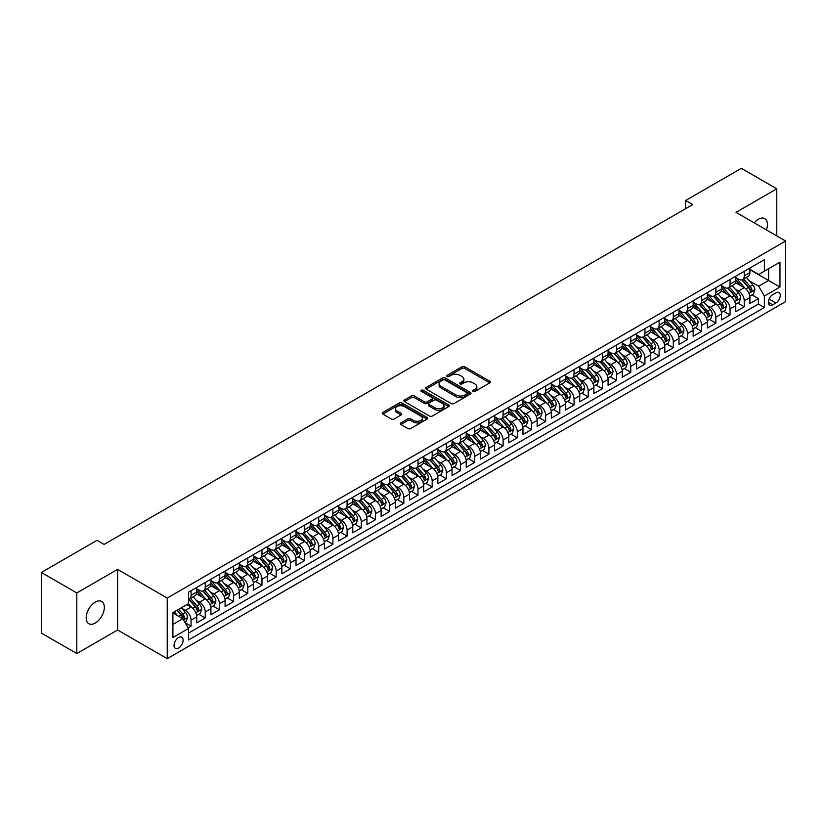 <?xml version="1.0" encoding="UTF-8"?>
<svg xmlns="http://www.w3.org/2000/svg" width="827" height="827" viewBox="0 0 827 827"><rect width="100%" height="100%" fill="white"/><g stroke="black" fill="none" stroke-linecap="round" stroke-linejoin="round"><path stroke-width="1.24" d="M473.075 391.388A1.375 0.796 0 0 0 475.029 391.388L489.822 382.849A1.964 1.137 0 0 0 490.39 382.053A1.964 1.137 0 0 0 489.822 381.247L464.753 366.774A1.964 1.137 0 0 0 461.973 366.774L447.18 375.313A1.375 0.796 0 0 0 446.776 375.882A1.375 0.796 0 0 0 447.18 376.44A1.375 0.796 0 0 0 449.133 376.44L451.046 375.334A6.296 3.639 0 0 1 459.957 375.334L462.045 376.543A6.296 3.639 0 0 1 463.885 379.117A6.296 3.639 0 0 1 462.045 381.692L460.132 382.787A1.375 0.796 0 0 0 459.729 383.356A1.375 0.796 0 0 0 460.132 383.914A1.375 0.796 0 0 0 462.076 383.914L463.988 382.808A6.296 3.639 0 0 1 472.899 382.808L474.987 384.017A6.296 3.639 0 0 1 476.838 386.591A6.296 3.639 0 0 1 474.987 389.166L473.075 390.272A1.375 0.796 0 0 0 472.672 390.83A1.375 0.796 0 0 0 473.075 391.388L473.075 390.272M95.25 623.072A12.839 7.412 120 0 0 103.633 611.763A12.839 7.412 120 0 0 101.669 601.477A12.839 7.412 120 0 0 95.25 602.118A12.839 7.412 120 0 0 86.866 613.427A12.839 7.412 120 0 0 88.83 623.713A12.839 7.412 120 0 0 95.25 623.072M766.412 229.916A12.839 7.412 120 0 0 764.768 218.638A12.839 7.412 120 0 0 758.349 219.279A12.839 7.412 120 0 0 754.183 222.845M178.58 648.017A6.42 3.701 120 0 0 182.777 642.352A6.42 3.701 120 0 0 181.785 637.214A6.42 3.701 120 0 0 178.58 637.534A6.42 3.701 120 0 0 174.383 643.189A6.42 3.701 120 0 0 175.365 648.327A6.42 3.701 120 0 0 178.58 648.017M400.857 422.886A1.964 1.137 0 0 0 400.278 423.682A1.964 1.137 0 0 0 400.857 424.489L407.887 428.551A1.964 1.137 0 0 0 410.668 428.551L427.094 419.062A1.964 1.137 0 0 0 427.673 418.255A1.964 1.137 0 0 0 427.094 417.459L402.036 402.987A1.964 1.137 0 0 0 399.255 402.987L382.829 412.477A1.964 1.137 0 0 0 382.25 413.273A1.964 1.137 0 0 0 382.829 414.079L391.316 418.979A1.964 1.137 0 0 0 394.107 418.979L401.136 414.927A1.964 1.137 0 0 0 401.705 414.12A1.964 1.137 0 0 0 401.136 413.314L396.919 410.885A5.262 3.039 0 0 1 395.378 408.734A5.262 3.039 0 0 1 398.635 405.923A5.262 3.039 0 0 1 404.372 406.584L420.871 416.105A5.262 3.039 0 0 1 422.411 418.255A5.262 3.039 0 0 1 419.155 421.067A5.262 3.039 0 0 1 413.417 420.405L410.668 418.824A1.964 1.137 0 0 0 407.887 418.824L400.857 422.886L400.857 424.489M117.589 569.4L76.808 592.938L41.35 572.47L41.35 633.068L76.808 653.537L117.589 629.998L167.23 658.654L167.23 598.055L117.589 569.4L117.589 629.998M776.78 235.902L776.78 188.814L736.009 212.353L785.65 241.019L167.23 598.055M776.78 188.814L741.323 168.346L685.655 200.485L685.655 208.673M41.35 572.47L97.017 540.331L104.109 544.424L692.747 204.579L685.655 200.485M451.18 403.545A1.964 1.137 0 0 0 453.971 403.545L470.398 394.065A1.964 1.137 0 0 0 470.976 393.259A1.964 1.137 0 0 0 470.398 392.453L445.339 377.991A1.964 1.137 0 0 0 442.548 377.991L426.122 387.47A1.964 1.137 0 0 0 425.543 388.276A1.964 1.137 0 0 0 426.122 389.083L451.18 403.545M421.873 391.688A1.375 0.796 0 0 1 423.269 391.884L423.269 390.251L448.751 404.961A1.964 1.137 0 0 1 449.319 405.757A1.964 1.137 0 0 1 448.751 406.564L432.314 416.053A1.964 1.137 0 0 1 429.533 416.053L404.475 401.581L404.475 399.968A1.964 1.137 0 0 0 403.896 400.775A1.964 1.137 0 0 0 404.475 401.581M404.475 399.968L411.505 395.916A1.964 1.137 0 0 1 414.286 395.916L424.458 401.777A1.964 1.137 0 0 0 427.239 401.777L431.901 399.09A1.964 1.137 0 0 0 432.48 398.283A1.964 1.137 0 0 0 431.901 397.477L421.315 391.367A1.375 0.796 0 0 1 420.912 390.809A1.375 0.796 0 0 1 421.77 390.075A1.375 0.796 0 0 1 423.269 390.251M188.122 627.848L191.058 626.153L185.176 622.752M181.826 608.29L185.382 610.347A8.022 4.631 60 0 1 191.058 620.167L196.733 616.89L196.733 622.876L205.241 617.955L198.79 614.234M196.009 600.102L199.576 602.149A8.022 4.631 60 0 1 205.241 611.98L210.916 608.703L210.916 614.688L219.424 609.768L212.973 606.046M210.192 591.905L213.759 593.962A8.022 4.631 60 0 1 219.424 603.793L225.099 600.516L225.099 606.491L233.617 601.58L227.156 597.859M224.375 583.717L227.942 585.774A8.022 4.631 60 0 1 233.617 595.605L239.282 592.328L239.282 598.303L247.8 593.393L241.339 589.661M238.558 575.53L242.125 577.587A8.022 4.631 60 0 1 247.8 587.418L253.465 584.141L253.465 590.116L261.983 585.206L255.522 581.474M252.742 567.343L256.308 569.4A8.022 4.631 60 0 1 261.983 579.22L267.659 575.954L267.659 581.929L276.166 577.019L269.716 573.287M266.925 559.155L270.491 561.213A8.022 4.631 60 0 1 276.166 571.033L281.842 567.756L281.842 573.742L290.349 568.821L283.899 565.099M281.118 550.968L284.674 553.025A8.022 4.631 60 0 1 290.349 562.846L296.025 559.569L296.025 565.554L304.532 560.634L298.082 556.912M295.301 542.77L298.857 544.828A8.022 4.631 60 0 1 304.532 554.659L310.208 551.382L310.208 557.357L318.715 552.446L312.265 548.725M309.484 534.583L313.04 536.64A8.022 4.631 60 0 1 318.715 546.471L324.391 543.194L324.391 549.169L332.899 544.259L326.448 540.527M323.667 526.396L327.223 528.453A8.022 4.631 60 0 1 332.899 538.284L338.574 535.007L338.574 540.982L347.082 536.072L340.631 532.34M337.85 518.209L341.406 520.266A8.022 4.631 60 0 1 347.082 530.086L352.757 526.82L352.757 532.795L361.265 527.884L354.814 524.153M352.033 510.021L355.589 512.078A8.022 4.631 60 0 1 361.265 521.899L366.94 518.622L366.94 524.607L375.448 519.687L368.997 515.965M366.216 501.834L369.783 503.891A8.022 4.631 60 0 1 375.448 513.712L381.123 510.435L381.123 516.42L389.631 511.5L383.18 507.778M380.399 493.636L383.966 495.693A8.022 4.631 60 0 1 389.631 505.524L395.306 502.247L395.306 508.223L403.824 503.312L397.363 499.591M394.582 485.449L398.149 487.506A8.022 4.631 60 0 1 403.824 497.337L409.489 494.06L409.489 500.035L418.007 495.125L411.546 491.393M408.765 477.262L412.332 479.319A8.022 4.631 60 0 1 418.007 489.15L423.672 485.873L423.672 491.848L432.19 486.938L425.729 483.206M422.948 469.074L426.515 471.132A8.022 4.631 60 0 1 432.19 480.952L437.865 477.686L437.865 483.661L446.373 478.75L439.912 475.018M437.132 460.887L440.698 462.944A8.022 4.631 60 0 1 446.373 472.765L452.049 469.488L452.049 475.473L460.556 470.553L454.106 466.831M451.325 452.7L454.881 454.757A8.022 4.631 60 0 1 460.556 464.578L466.232 461.301L466.232 467.286L474.739 462.365L468.289 458.644M465.508 444.502L469.064 446.559A8.022 4.631 60 0 1 474.739 456.39L480.415 453.113L480.415 459.088L488.922 454.178L482.472 450.457M479.691 436.315L483.247 438.372A8.022 4.631 60 0 1 488.922 448.203L494.598 444.926L494.598 450.901L503.105 445.991L496.655 442.259M493.874 428.128L497.43 430.185A8.022 4.631 60 0 1 503.105 440.016L508.781 436.739L508.781 442.714L517.288 437.803L510.838 434.072M508.057 419.94L511.613 421.997A8.022 4.631 60 0 1 517.288 431.818L522.964 428.551L522.964 434.526L531.472 429.616L525.021 425.884M522.24 411.753L525.796 413.81A8.022 4.631 60 0 1 531.472 423.631L537.147 420.354L537.147 426.339L545.655 421.419L539.204 417.697M536.423 403.566L539.99 405.623A8.022 4.631 60 0 1 545.655 415.443L551.33 412.166L551.33 418.152L559.838 413.231L553.387 409.51M550.606 395.368L554.173 397.425A8.022 4.631 60 0 1 559.838 407.256L565.513 403.979L565.513 409.954L574.031 405.044L567.57 401.322M564.789 387.181L568.356 389.238A8.022 4.631 60 0 1 574.031 399.069L579.696 395.792L579.696 401.767L588.214 396.857L581.753 393.135M578.972 378.993L582.539 381.051A8.022 4.631 60 0 1 588.214 390.882L593.879 387.605L593.879 393.58L602.397 388.669L595.936 384.937M593.155 370.806L596.722 372.863A8.022 4.631 60 0 1 602.397 382.684L608.072 379.417L608.072 385.392L616.58 380.482L610.119 376.75M607.338 362.619L610.905 364.676A8.022 4.631 60 0 1 616.58 374.497L622.255 371.22L622.255 377.205L630.763 372.284L624.313 368.563M621.532 354.432L625.088 356.489A8.022 4.631 60 0 1 630.763 366.309L636.439 363.032L636.439 369.018L644.946 364.097L638.496 360.376M635.715 346.244L639.271 348.291A8.022 4.631 60 0 1 644.946 358.122L650.622 354.845L650.622 360.82L659.129 355.91L652.679 352.188M649.898 338.047L653.454 340.104A8.022 4.631 60 0 1 659.129 349.935L664.805 346.658L664.805 352.633L673.312 347.722L666.862 344.001M664.081 329.859L667.637 331.916A8.022 4.631 60 0 1 673.312 341.747L678.988 338.47L678.988 344.445L687.495 339.535L681.045 335.803M678.264 321.672L681.82 323.729A8.022 4.631 60 0 1 687.495 333.56L693.171 330.283L693.171 336.258L701.678 331.348L695.228 327.616M692.447 313.485L696.003 315.542A8.022 4.631 60 0 1 701.678 325.362L707.354 322.085L707.354 328.071L715.862 323.15L709.411 319.429M706.63 305.297L710.197 307.355A8.022 4.631 60 0 1 715.862 317.175L721.537 313.898L721.537 319.884L730.045 314.963L723.594 311.241M720.813 297.11L724.38 299.157A8.022 4.631 60 0 1 730.045 308.988L735.72 305.711L735.72 311.686L744.238 306.776L744.238 300.801A8.022 4.631 -120 0 0 738.563 290.97L734.996 288.912M737.777 303.054L744.238 306.776M196.733 616.89A8.022 4.631 -120 0 0 191.058 607.07L186.809 604.609M210.916 608.703A8.022 4.631 -120 0 0 205.241 598.882L196.475 593.817M225.099 600.516A8.022 4.631 -120 0 0 219.424 590.685L210.658 585.63M239.282 592.328A8.022 4.631 -120 0 0 233.617 582.497L224.841 577.432M253.465 584.141A8.022 4.631 -120 0 0 247.8 574.31L239.024 569.245M267.659 575.954A8.022 4.631 -120 0 0 261.983 566.123L253.207 561.057M281.842 567.756A8.022 4.631 -120 0 0 276.166 557.936L267.39 552.87M296.025 559.569A8.022 4.631 -120 0 0 290.349 549.748L281.573 544.683M310.208 551.382A8.022 4.631 -120 0 0 304.532 541.551L295.756 536.496M324.391 543.194A8.022 4.631 -120 0 0 318.715 533.363L309.949 528.298M338.574 535.007A8.022 4.631 -120 0 0 332.899 525.176L324.132 520.111M352.757 526.82A8.022 4.631 -120 0 0 347.082 516.989L338.315 511.923M366.94 518.622A8.022 4.631 -120 0 0 361.265 508.801L352.498 503.736M381.123 510.435A8.022 4.631 -120 0 0 375.448 500.614L366.681 495.549M395.306 502.247A8.022 4.631 -120 0 0 389.631 492.416L380.865 487.361M409.489 494.06A8.022 4.631 -120 0 0 403.824 484.229L395.048 479.164M423.672 485.873A8.022 4.631 -120 0 0 418.007 476.042L409.231 470.976M437.865 477.686A8.022 4.631 -120 0 0 432.19 467.855L423.414 462.789M452.049 469.488A8.022 4.631 -120 0 0 446.373 459.667L437.597 454.602M466.232 461.301A8.022 4.631 -120 0 0 460.556 451.48L451.78 446.415M480.415 453.113A8.022 4.631 -120 0 0 474.739 443.293L465.963 438.227M494.598 444.926A8.022 4.631 -120 0 0 488.922 435.095L480.156 430.03M508.781 436.739A8.022 4.631 -120 0 0 503.105 426.908L494.339 421.842M522.964 428.551A8.022 4.631 -120 0 0 517.288 418.72L508.522 413.655M537.147 420.354A8.022 4.631 -120 0 0 531.472 410.533L522.705 405.468M551.33 412.166A8.022 4.631 -120 0 0 545.655 402.346L536.888 397.28M565.513 403.979A8.022 4.631 -120 0 0 559.838 394.159L551.071 389.093M579.696 395.792A8.022 4.631 -120 0 0 574.031 385.961L565.254 380.896M593.879 387.605A8.022 4.631 -120 0 0 588.214 377.774L579.438 372.708M608.072 379.417A8.022 4.631 -120 0 0 602.397 369.586L593.621 364.521M622.255 371.22A8.022 4.631 -120 0 0 616.58 361.399L607.804 356.334M636.439 363.032A8.022 4.631 -120 0 0 630.763 353.212L621.987 348.146M650.622 354.845A8.022 4.631 -120 0 0 644.946 345.024L636.17 339.959M664.805 346.658A8.022 4.631 -120 0 0 659.129 336.827L650.353 331.761M678.988 338.47A8.022 4.631 -120 0 0 673.312 328.639L664.546 323.574M693.171 330.283A8.022 4.631 -120 0 0 687.495 320.452L678.729 315.387M707.354 322.085A8.022 4.631 -120 0 0 701.678 312.265L692.912 307.199M721.537 313.898A8.022 4.631 -120 0 0 715.862 304.078L707.095 299.012M735.72 305.711A8.022 4.631 -120 0 0 730.045 295.89L721.278 290.825M775.86 292.851L772.738 294.66A6.223 3.587 120 0 0 768.676 300.139A6.223 3.587 120 0 0 769.637 305.122A6.223 3.587 120 0 0 772.738 304.812L775.86 303.013A6.223 3.587 120 0 0 779.923 297.534A6.223 3.587 120 0 0 778.972 292.551A6.223 3.587 120 0 0 775.86 292.851M167.23 658.654L785.65 301.617L785.65 241.019M172.905 624.426L182.839 618.699L188.504 628.52L188.504 639.984L764.375 307.51L764.375 296.045L758.7 286.225L749.179 280.725M188.504 628.52L172.905 637.534L172.905 612.631L188.504 603.627L188.504 592.163L764.375 259.688L764.375 271.153L779.975 262.149L779.975 287.041L764.375 296.045M196.733 588.721L199.576 590.364A8.022 4.631 60 0 0 203.587 590.757L209.252 587.48A8.022 4.631 -120 0 0 210.916 583.81L210.916 579.22M210.916 580.533L213.759 582.177A8.022 4.631 60 0 0 217.77 582.57L223.445 579.293A8.022 4.631 -120 0 0 225.099 575.623L225.099 571.033M225.099 572.346L227.942 573.979A8.022 4.631 60 0 0 231.953 574.383L237.628 571.106A8.022 4.631 -120 0 0 239.282 567.436L239.282 562.846M239.282 564.159L242.125 565.792A8.022 4.631 60 0 0 246.136 566.195L251.811 562.918A8.022 4.631 -120 0 0 253.465 559.248L253.465 554.659M253.465 555.971L256.308 557.605A8.022 4.631 60 0 0 260.319 558.008L265.994 554.731A8.022 4.631 -120 0 0 267.659 551.051L267.659 546.471M267.659 547.784L270.491 549.417A8.022 4.631 60 0 0 274.502 549.81L280.177 546.544A8.022 4.631 -120 0 0 281.842 542.863L281.842 538.284M281.842 539.586L284.674 541.23A8.022 4.631 60 0 0 288.685 541.623L294.36 538.346A8.022 4.631 -120 0 0 296.025 534.676L296.025 530.086M296.025 531.399L298.857 533.043A8.022 4.631 60 0 0 302.868 533.436L308.543 530.159A8.022 4.631 -120 0 0 310.208 526.489L310.208 521.899M310.208 523.212L313.04 524.845A8.022 4.631 60 0 0 317.051 525.248L322.726 521.971A8.022 4.631 -120 0 0 324.391 518.302L324.391 513.712M324.391 515.025L327.223 516.658A8.022 4.631 60 0 0 331.234 517.061L336.909 513.784A8.022 4.631 -120 0 0 338.574 510.114L338.574 505.524M338.574 506.837L341.406 508.471A8.022 4.631 60 0 0 345.417 508.874L351.093 505.597A8.022 4.631 -120 0 0 352.757 501.917L352.757 497.337M352.757 498.65L355.589 500.283A8.022 4.631 60 0 0 359.611 500.676L365.276 497.409A8.022 4.631 -120 0 0 366.94 493.729L366.94 489.15M366.94 490.452L369.783 492.096A8.022 4.631 60 0 0 373.794 492.489L379.459 489.212A8.022 4.631 -120 0 0 381.123 485.542L381.123 480.952M381.123 482.265L383.966 483.909A8.022 4.631 60 0 0 387.977 484.302L393.652 481.025A8.022 4.631 -120 0 0 395.306 477.355L395.306 472.765M395.306 474.078L398.149 475.711A8.022 4.631 60 0 0 402.16 476.114L407.835 472.837A8.022 4.631 -120 0 0 409.489 469.167L409.489 464.578M409.489 465.89L412.332 467.524A8.022 4.631 60 0 0 416.343 467.927L422.018 464.65A8.022 4.631 -120 0 0 423.672 460.98L423.672 456.39M423.672 457.703L426.515 459.336A8.022 4.631 60 0 0 430.526 459.74L436.201 456.463A8.022 4.631 -120 0 0 437.865 452.782L437.865 448.203M437.865 449.516L440.698 451.149A8.022 4.631 60 0 0 444.709 451.542L450.384 448.275A8.022 4.631 -120 0 0 452.049 444.595L452.049 440.016M452.049 441.318L454.881 442.962A8.022 4.631 60 0 0 458.892 443.355L464.567 440.078A8.022 4.631 -120 0 0 466.232 436.408L466.232 431.818M466.232 433.131L469.064 434.775A8.022 4.631 60 0 0 473.075 435.167L478.75 431.89A8.022 4.631 -120 0 0 480.415 428.221L480.415 423.631M480.415 424.944L483.247 426.577A8.022 4.631 60 0 0 487.258 426.98L492.933 423.703A8.022 4.631 -120 0 0 494.598 420.033L494.598 415.443M494.598 416.756L497.43 418.39A8.022 4.631 60 0 0 501.441 418.793L507.116 415.516A8.022 4.631 -120 0 0 508.781 411.846L508.781 407.256M508.781 408.569L511.613 410.202A8.022 4.631 60 0 0 515.624 410.605L521.299 407.329A8.022 4.631 -120 0 0 522.964 403.648L522.964 399.069M522.964 400.382L525.796 402.015A8.022 4.631 60 0 0 529.818 402.408L535.482 399.141A8.022 4.631 -120 0 0 537.147 395.461L537.147 390.882M537.147 392.184L539.99 393.828A8.022 4.631 60 0 0 544.001 394.221L549.666 390.944A8.022 4.631 -120 0 0 551.33 387.274L551.33 382.684M551.33 383.997L554.173 385.64A8.022 4.631 60 0 0 558.184 386.033L563.859 382.756A8.022 4.631 -120 0 0 565.513 379.086L565.513 374.497M565.513 375.809L568.356 377.443A8.022 4.631 60 0 0 572.367 377.846L578.042 374.569A8.022 4.631 -120 0 0 579.696 370.899L579.696 366.309M579.696 367.622L582.539 369.255A8.022 4.631 60 0 0 586.55 369.659L592.225 366.382A8.022 4.631 -120 0 0 593.879 362.712L593.879 358.122M593.879 359.435L596.722 361.068A8.022 4.631 60 0 0 600.733 361.471L606.408 358.194A8.022 4.631 -120 0 0 608.072 354.514L608.072 349.935M608.072 351.248L610.905 352.881A8.022 4.631 60 0 0 614.916 353.274L620.591 350.007A8.022 4.631 -120 0 0 622.255 346.327L622.255 341.747M622.255 343.05L625.088 344.694A8.022 4.631 60 0 0 629.099 345.086L634.774 341.809A8.022 4.631 -120 0 0 636.439 338.14L636.439 333.55M636.439 334.863L639.271 336.506A8.022 4.631 60 0 0 643.282 336.899L648.957 333.622A8.022 4.631 -120 0 0 650.622 329.952L650.622 325.362M650.622 326.675L653.454 328.319A8.022 4.631 60 0 0 657.465 328.712L663.14 325.435A8.022 4.631 -120 0 0 664.805 321.765L664.805 317.175M664.805 318.488L667.637 320.121A8.022 4.631 60 0 0 671.648 320.525L677.323 317.248A8.022 4.631 -120 0 0 678.988 313.578L678.988 308.988M678.988 310.301L681.82 311.934A8.022 4.631 60 0 0 685.831 312.337L691.506 309.06A8.022 4.631 -120 0 0 693.171 305.38L693.171 300.801M693.171 302.113L696.003 303.747A8.022 4.631 60 0 0 700.024 304.14L705.689 300.873A8.022 4.631 -120 0 0 707.354 297.193L707.354 292.613M707.354 293.916L710.197 295.559A8.022 4.631 60 0 0 714.208 295.952L719.872 292.675A8.022 4.631 -120 0 0 721.537 289.005L721.537 284.416M721.537 285.728L724.38 287.372A8.022 4.631 60 0 0 728.391 287.765L734.066 284.488A8.022 4.631 -120 0 0 735.72 280.818L735.72 276.228M188.504 633.11L758.421 304.078L758.421 298.588L749.903 303.499L749.903 297.524A8.022 4.631 -120 0 0 744.238 287.693L735.461 282.627M735.72 277.541L738.563 279.185A8.022 4.631 -120 0 0 742.574 279.578A8.022 4.631 -120 0 0 744.238 275.908L744.238 271.318M742.574 279.578L748.249 276.301A8.022 4.631 -120 0 0 749.903 272.631L749.903 268.041M191.058 590.685L191.058 595.275A8.022 4.631 60 0 1 189.404 598.944A8.022 4.631 60 0 1 188.504 599.275M189.404 598.944L195.069 595.667A8.022 4.631 -120 0 0 196.733 591.998L196.733 587.418M205.241 582.497L205.241 587.087A8.022 4.631 60 0 1 203.587 590.757M219.424 574.31L219.424 578.9A8.022 4.631 60 0 1 217.77 582.57M233.617 566.123L233.617 570.713A8.022 4.631 60 0 1 231.953 574.383M247.8 557.936L247.8 562.515A8.022 4.631 60 0 1 246.136 566.195M261.983 549.748L261.983 554.328A8.022 4.631 60 0 1 260.319 558.008M276.166 541.551L276.166 546.14A8.022 4.631 60 0 1 274.502 549.81M290.349 533.363L290.349 537.953A8.022 4.631 60 0 1 288.685 541.623M304.532 525.176L304.532 529.766A8.022 4.631 60 0 1 302.868 533.436M318.715 516.989L318.715 521.579A8.022 4.631 60 0 1 317.051 525.248M332.899 508.801L332.899 513.381A8.022 4.631 60 0 1 331.234 517.061M347.082 500.614L347.082 505.194A8.022 4.631 60 0 1 345.417 508.874M361.265 492.416L361.265 497.006A8.022 4.631 60 0 1 359.611 500.676M375.448 484.229L375.448 488.819A8.022 4.631 60 0 1 373.794 492.489M389.631 476.042L389.631 480.632A8.022 4.631 60 0 1 387.977 484.302M403.824 467.855L403.824 472.444A8.022 4.631 60 0 1 402.16 476.114M418.007 459.667L418.007 464.247A8.022 4.631 60 0 1 416.343 467.927M432.19 451.48L432.19 456.059A8.022 4.631 60 0 1 430.526 459.74M446.373 443.282L446.373 447.872A8.022 4.631 60 0 1 444.709 451.542M460.556 435.095L460.556 439.685A8.022 4.631 60 0 1 458.892 443.355M474.739 426.908L474.739 431.498A8.022 4.631 60 0 1 473.075 435.167M488.922 418.72L488.922 423.31A8.022 4.631 60 0 1 487.258 426.98M503.105 410.533L503.105 415.113A8.022 4.631 60 0 1 501.441 418.793M517.288 402.346L517.288 406.925A8.022 4.631 60 0 1 515.624 410.605M531.472 394.148L531.472 398.738A8.022 4.631 60 0 1 529.818 402.408M545.655 385.961L545.655 390.551A8.022 4.631 60 0 1 544.001 394.221M559.838 377.774L559.838 382.363A8.022 4.631 60 0 1 558.184 386.033M574.031 369.586L574.031 374.176A8.022 4.631 60 0 1 572.367 377.846M588.214 361.399L588.214 365.979A8.022 4.631 60 0 1 586.55 369.659M602.397 353.212L602.397 357.791A8.022 4.631 60 0 1 600.733 361.471M616.58 345.014L616.58 349.604A8.022 4.631 60 0 1 614.916 353.274M630.763 336.827L630.763 341.417A8.022 4.631 60 0 1 629.099 345.086M644.946 328.639L644.946 333.229A8.022 4.631 60 0 1 643.282 336.899M659.129 320.452L659.129 325.042A8.022 4.631 60 0 1 657.465 328.712M673.312 312.265L673.312 316.844A8.022 4.631 60 0 1 671.648 320.525M687.495 304.078L687.495 308.657A8.022 4.631 60 0 1 685.831 312.337M701.678 295.89L701.678 300.47A8.022 4.631 60 0 1 700.024 304.14M715.862 287.693L715.862 292.282A8.022 4.631 60 0 1 714.208 295.952M730.045 279.505L730.045 284.095A8.022 4.631 60 0 1 728.391 287.765M730.045 308.988L730.045 314.963M715.862 317.175L715.862 323.15M701.678 325.362L701.678 331.348M687.495 333.56L687.495 339.535M673.312 341.747L673.312 347.722M659.129 349.935L659.129 355.91M644.946 358.122L644.946 364.097M630.763 366.309L630.763 372.284M616.58 374.497L616.58 380.482M602.397 382.684L602.397 388.669M588.214 390.882L588.214 396.857M574.031 399.069L574.031 405.044M559.838 407.256L559.838 413.231M545.655 415.443L545.655 421.419M531.472 423.631L531.472 429.616M517.288 431.818L517.288 437.803M503.105 440.016L503.105 445.991M488.922 448.203L488.922 454.178M474.739 456.39L474.739 462.365M460.556 464.578L460.556 470.553M446.373 472.765L446.373 478.75M432.19 480.952L432.19 486.938M418.007 489.15L418.007 495.125M403.824 497.337L403.824 503.312M389.631 505.524L389.631 511.5M375.448 513.712L375.448 519.687M361.265 521.899L361.265 527.884M347.082 530.086L347.082 536.072M332.899 538.284L332.899 544.259M318.715 546.471L318.715 552.446M304.532 554.659L304.532 560.634M290.349 562.846L290.349 568.821M276.166 571.033L276.166 577.019M261.983 579.22L261.983 585.206M247.8 587.418L247.8 593.393M233.617 595.605L233.617 601.58M219.424 603.793L219.424 609.768M205.241 611.98L205.241 617.955M191.058 620.167L191.058 626.153M182.839 618.699L172.905 612.962M758.7 286.225L768.634 280.487L768.634 268.703L779.975 262.149M749.903 269.685L779.975 287.041M749.903 269.354L758.7 274.43L764.375 271.153M76.808 592.938L76.808 653.537M751.96 294.867L758.421 298.588M758.421 304.078L764.375 307.51M473.623 391.584L474.987 390.799A6.296 3.639 0 0 0 476.838 388.225L476.838 386.591M463.885 379.117L463.885 380.751A6.296 3.639 0 0 1 462.045 383.325L460.68 384.11M489.791 382.87L464.753 368.418A1.964 1.137 0 0 0 461.973 368.418L447.727 376.636M470.367 394.076L445.339 379.624A1.964 1.137 0 0 0 442.548 379.624L426.153 389.093M466.914 393.828A1.375 0.796 0 0 0 467.317 393.259A1.375 0.796 0 0 0 466.914 392.701L444.916 379.996A1.375 0.796 0 0 0 442.972 379.996L440.946 381.164A6.296 3.639 0 0 0 439.106 383.738A6.296 3.639 0 0 0 440.946 386.312L455.987 394.986A6.296 3.639 0 0 0 464.898 394.986L466.914 393.828L466.914 395.461A1.375 0.796 0 0 0 467.317 394.903L467.317 393.259M439.106 383.738L439.106 385.372A6.296 3.639 0 0 0 440.946 387.946L440.946 386.312M466.914 395.461L464.898 396.629A6.296 3.639 0 0 1 455.987 396.629L440.946 387.946M404.496 401.591L411.505 397.549L411.505 395.916M432.48 398.283L432.48 399.927A1.964 1.137 0 0 1 431.901 400.723L427.239 403.421A1.964 1.137 0 0 1 424.458 403.421L414.286 397.549A1.964 1.137 0 0 0 411.505 397.549M423.269 391.884L448.72 406.584M435.002 407.866A5.262 3.039 0 0 0 440.739 408.528A5.262 3.039 0 0 0 443.985 405.716A5.262 3.039 0 0 0 442.445 403.566L436.635 400.216A1.964 1.137 0 0 0 433.855 400.216L429.182 402.904A1.964 1.137 0 0 0 428.613 403.71A1.964 1.137 0 0 0 429.182 404.517L435.002 407.866L435.002 409.51A5.262 3.039 0 0 0 440.739 410.171A5.262 3.039 0 0 0 443.985 407.36L443.985 405.716M428.613 403.71L428.613 405.344A1.964 1.137 0 0 0 429.182 406.15L429.182 404.517M435.002 409.51L429.182 406.15M422.411 418.255L422.411 419.899A5.262 3.039 0 0 1 419.155 422.711A5.262 3.039 0 0 1 413.417 422.049L410.668 420.457A1.964 1.137 0 0 0 407.887 420.457L400.878 424.509M395.378 408.734L395.378 410.368A5.262 3.039 0 0 0 396.919 412.518L396.919 410.885M401.105 414.937L396.919 412.518M427.094 417.459L427.094 419.062L402.036 404.63A1.964 1.137 0 0 0 399.255 404.63L382.849 414.1M749.789 296.118L753.449 293.998L754.875 289.905A5.313 3.07 -120 0 0 752.797 284.912L746.316 277.417M745.024 288.22L737.333 279.319A15.341 8.859 -120 0 0 735.72 277.634M740.806 285.718L736.506 280.746A12.736 7.35 -120 0 0 735.72 279.888M741.85 279.867L748.404 287.455A5.313 3.07 60 0 1 750.296 291.114C751.102 292.189 751.66 291.859 752.001 290.132A5.313 3.07 -120 0 0 750.11 286.473L743.628 278.968M742.232 279.743L749.272 287.899A2.708 1.561 60 0 1 749.955 288.954L752.001 290.132M750.296 291.114L750.689 291.745M735.606 304.305L739.266 302.196L740.682 298.092A5.313 3.07 -120 0 0 738.614 293.109L732.133 285.604M730.841 296.407L723.149 287.507A15.341 8.859 -120 0 0 721.537 285.822M726.623 293.905L722.322 288.933A12.736 7.35 -120 0 0 721.537 288.075M727.667 288.054L734.221 295.642A5.313 3.07 60 0 1 736.113 299.302C736.909 300.377 737.477 300.046 737.818 298.32A5.313 3.07 -120 0 0 735.927 294.66L729.445 287.155M728.049 287.93L735.089 296.087A2.708 1.561 60 0 1 735.772 297.141L737.818 298.32M736.113 299.302L736.506 299.932M721.423 312.492L725.083 310.383L726.499 306.29A5.313 3.07 -120 0 0 724.431 301.297L717.95 293.792M716.658 304.594L708.966 295.694A15.341 8.859 -120 0 0 707.354 294.009M712.44 302.093L708.139 297.12A12.736 7.35 -120 0 0 707.354 296.262M713.484 296.242L720.038 303.829A5.313 3.07 60 0 1 721.93 307.499C722.726 308.564 723.294 308.233 723.635 306.507A5.313 3.07 -120 0 0 721.733 302.847L715.262 295.342M713.866 296.118L720.906 304.274A2.708 1.561 60 0 1 721.589 305.339L723.635 306.507M721.93 307.499L722.322 308.13M707.24 320.69L710.9 318.571L712.316 314.477A5.313 3.07 -120 0 0 710.248 309.484L703.767 301.979M702.474 312.782L694.783 303.881A15.341 8.859 -120 0 0 693.171 302.196M698.257 310.28L693.956 305.308A12.736 7.35 -120 0 0 693.171 304.45M699.301 304.429L705.855 312.017A5.313 3.07 60 0 1 707.747 315.687C708.543 316.751 709.111 316.421 709.452 314.705A5.313 3.07 -120 0 0 707.55 311.035L701.069 303.54M699.683 304.305L706.723 312.461A2.708 1.561 60 0 1 707.405 313.526L709.452 314.705M707.747 315.687L708.129 316.317M693.047 328.877L696.716 326.758L698.133 322.664A5.313 3.07 -120 0 0 696.065 317.671L689.584 310.166M688.281 320.969L680.6 312.068A15.341 8.859 -120 0 0 678.988 310.383M684.074 318.478L679.773 313.495A12.736 7.35 -120 0 0 678.988 312.637M685.118 312.627L691.672 320.214A5.313 3.07 60 0 1 693.564 323.874C694.36 324.939 694.928 324.618 695.269 322.892A5.313 3.07 -120 0 0 693.367 319.232L686.886 311.727M685.5 312.503L692.54 320.649A2.708 1.561 60 0 1 693.222 321.713L695.269 322.892M693.564 323.874L693.946 324.504M678.864 337.065L682.533 334.945L683.95 330.852A5.313 3.07 -120 0 0 681.882 325.859L675.401 318.354M674.098 329.156L666.417 320.266A15.341 8.859 -120 0 0 664.805 318.571M669.891 326.665L665.59 321.682A12.736 7.35 -120 0 0 664.805 320.835M670.924 320.814L677.489 328.402A5.313 3.07 60 0 1 679.38 332.061C680.176 333.126 680.745 332.805 681.086 331.079A5.313 3.07 -120 0 0 679.184 327.42L672.702 319.915M671.317 320.69L678.357 328.846A2.708 1.561 60 0 1 679.039 329.901L681.086 331.079M679.38 332.061L679.763 332.692M664.681 345.252L668.35 343.133L669.767 339.039A5.313 3.07 -120 0 0 667.699 334.046L661.218 326.551M659.915 337.354L652.234 328.453A15.341 8.859 -120 0 0 650.622 326.768M655.708 334.852L651.407 329.88A12.736 7.35 -120 0 0 650.622 329.022M656.741 329.001L663.295 336.589A5.313 3.07 60 0 1 665.197 340.248C665.993 341.324 666.562 340.993 666.893 339.266A5.313 3.07 -120 0 0 665.001 335.607L658.519 328.102M657.134 328.877L664.174 337.034A2.708 1.561 60 0 1 664.856 338.088L666.893 339.266M665.197 340.248L665.58 340.879M650.498 353.439L654.167 351.33L655.584 347.226A5.313 3.07 -120 0 0 653.516 342.244L647.034 334.739M645.732 345.541L638.051 336.641A15.341 8.859 -120 0 0 636.439 334.956M641.514 343.04L637.224 338.067A12.736 7.35 -120 0 0 636.439 337.209M642.558 337.189L649.112 344.776A5.313 3.07 60 0 1 651.014 348.436C651.81 349.511 652.379 349.18 652.71 347.454A5.313 3.07 -120 0 0 650.818 343.794L644.336 336.289M642.951 337.065L649.991 345.221A2.708 1.561 60 0 1 650.673 346.275L652.71 347.454M651.014 348.436L651.397 349.066M636.314 361.626L639.984 359.518L641.401 355.424A5.313 3.07 -120 0 0 639.333 350.431L632.851 342.926M631.549 353.729L623.868 344.828A15.341 8.859 -120 0 0 622.255 343.143M627.331 351.227L623.041 346.255A12.736 7.35 -120 0 0 622.255 345.397M628.375 345.376L634.929 352.964A5.313 3.07 60 0 1 636.831 356.633C637.627 357.698 638.196 357.367 638.527 355.641A5.313 3.07 -120 0 0 636.635 351.982L630.153 344.477M628.758 345.252L635.808 353.408A2.708 1.561 60 0 1 636.49 354.463L638.527 355.641M636.831 356.633L637.214 357.264M622.131 369.824L625.801 367.705L627.217 363.611A5.313 3.07 -120 0 0 625.15 358.618L618.668 351.113M617.366 361.916L609.685 353.015A15.341 8.859 -120 0 0 608.072 351.33M613.148 359.414L608.848 354.442A12.736 7.35 -120 0 0 608.072 353.584M614.192 353.563L620.746 361.151A5.313 3.07 60 0 1 622.648 364.821C623.444 365.885 624.013 365.555 624.344 363.839A5.313 3.07 -120 0 0 622.452 360.169L615.97 352.674M614.575 353.439L621.625 361.595A2.708 1.561 60 0 1 622.307 362.66L624.344 363.839M622.648 364.821L623.031 365.451M607.948 378.011L611.618 375.892L613.034 371.799A5.313 3.07 -120 0 0 610.957 366.806L604.485 359.3M603.183 370.103L595.492 361.203A15.341 8.859 -120 0 0 593.879 359.518M598.965 367.612L594.665 362.629A12.736 7.35 -120 0 0 593.879 361.771M600.009 361.75L606.563 369.349A5.313 3.07 60 0 1 608.455 373.008C609.261 374.073 609.83 373.752 610.161 372.026A5.313 3.07 -120 0 0 608.269 368.366L601.787 360.861M600.392 361.637L607.442 369.783A2.708 1.561 60 0 1 608.124 370.847L610.161 372.026M608.455 373.008L608.848 373.639M593.765 386.199L597.425 384.079L598.851 379.986A5.313 3.07 -120 0 0 596.774 374.993L590.292 367.488M589 378.29L581.309 369.4A15.341 8.859 -120 0 0 579.696 367.705M584.782 375.799L580.482 370.816A12.736 7.35 -120 0 0 579.696 369.969M585.826 369.948L592.38 377.536A5.313 3.07 60 0 1 594.272 381.195C595.078 382.26 595.647 381.94 595.978 380.213A5.313 3.07 -120 0 0 594.086 376.554L587.604 369.049M586.209 369.824L593.259 377.98A2.708 1.561 60 0 1 593.941 379.035L595.978 380.213M594.272 381.195L594.665 381.826M579.582 394.386L583.242 392.267L584.668 388.173A5.313 3.07 -120 0 0 582.59 383.18L576.109 375.685M574.817 386.488L567.126 377.588A15.341 8.859 -120 0 0 565.513 375.903M570.599 383.986L566.299 379.014A12.736 7.35 -120 0 0 565.513 378.156M571.643 378.135L578.197 385.723A5.313 3.07 60 0 1 580.089 389.383C580.895 390.458 581.453 390.127 581.794 388.401A5.313 3.07 -120 0 0 579.903 384.741L573.421 377.236M572.026 378.011L579.065 386.168A2.708 1.561 60 0 1 579.758 387.222L581.794 388.401M580.089 389.383L580.482 390.013M565.399 402.573L569.059 400.454L570.475 396.36A5.313 3.07 -120 0 0 568.407 391.378L561.926 383.873M560.634 394.675L552.943 385.775A15.341 8.859 -120 0 0 551.33 384.09M556.416 392.174L552.116 387.201A12.736 7.35 -120 0 0 551.33 386.343M557.46 386.323L564.014 393.91A5.313 3.07 60 0 1 565.906 397.57C566.702 398.645 567.27 398.314 567.611 396.588A5.313 3.07 -120 0 0 565.72 392.928L559.238 385.423M557.843 386.199L564.882 394.355A2.708 1.561 60 0 1 565.565 395.409L567.611 396.588M565.906 397.57L566.299 398.2M551.216 410.761L554.876 408.652L556.292 404.558A5.313 3.07 -120 0 0 554.224 399.565L547.743 392.06M546.451 402.863L538.759 393.962A15.341 8.859 -120 0 0 537.147 392.277M542.233 400.361L537.932 395.389A12.736 7.35 -120 0 0 537.147 394.531M543.277 394.51L549.831 402.098A5.313 3.07 60 0 1 551.723 405.768C552.519 406.832 553.087 406.502 553.428 404.775A5.313 3.07 -120 0 0 551.526 401.116L545.055 393.611M543.659 394.386L550.699 402.542A2.708 1.561 60 0 1 551.382 403.597L553.428 404.775M551.723 405.768L552.116 406.388M537.033 418.958L540.693 416.839L542.109 412.745A5.313 3.07 -120 0 0 540.041 407.752L533.56 400.247M532.268 411.05L524.576 402.149A15.341 8.859 -120 0 0 522.964 400.464M528.05 408.548L523.749 403.576A12.736 7.35 -120 0 0 522.964 402.718M529.094 402.697L535.648 410.285A5.313 3.07 60 0 1 537.54 413.955C538.336 415.02 538.904 414.689 539.245 412.973A5.313 3.07 -120 0 0 537.343 409.303L530.862 401.808M529.476 402.573L536.516 410.73A2.708 1.561 60 0 1 537.199 411.794L539.245 412.973M537.54 413.955L537.922 414.585M522.85 427.145L526.51 425.026L527.926 420.933A5.313 3.07 -120 0 0 525.858 415.94L519.377 408.435M518.074 419.237L510.393 410.337A15.341 8.859 -120 0 0 508.781 408.652M513.867 416.746L509.566 411.763A12.736 7.35 -120 0 0 508.781 410.905M514.911 410.885L521.465 418.483A5.313 3.07 60 0 1 523.357 422.142C524.153 423.207 524.721 422.886 525.062 421.16A5.313 3.07 -120 0 0 523.16 417.501L516.679 409.996M515.293 410.761L522.333 418.917A2.708 1.561 60 0 1 523.015 419.982L525.062 421.16M523.357 422.142L523.739 422.773M508.657 435.333L512.327 433.214L513.743 429.12A5.313 3.07 -120 0 0 511.675 424.127L505.194 416.622M503.891 427.425L496.21 418.534A15.341 8.859 -120 0 0 494.598 416.839M499.684 424.933L495.383 419.951A12.736 7.35 -120 0 0 494.598 419.103M500.717 419.082L507.282 426.67A5.313 3.07 60 0 1 509.174 430.329C509.97 431.394 510.538 431.074 510.879 429.347A5.313 3.07 -120 0 0 508.977 425.688L502.496 418.183M501.11 418.958L508.15 427.114A2.708 1.561 60 0 1 508.832 428.169L510.879 429.347M509.174 430.329L509.556 430.96M494.474 443.52L498.143 441.401L499.56 437.307A5.313 3.07 -120 0 0 497.492 432.314L491.011 424.82M489.708 435.622L482.027 426.722A15.341 8.859 -120 0 0 480.415 425.037M485.501 433.121L481.2 428.138A12.736 7.35 -120 0 0 480.415 427.29M486.534 427.27L493.088 434.857A5.313 3.07 60 0 1 494.991 438.517C495.786 439.592 496.355 439.261 496.686 437.535A5.313 3.07 -120 0 0 494.794 433.875L488.312 426.37M486.927 427.145L493.967 435.302A2.708 1.561 60 0 1 494.649 436.356L496.686 437.535M494.991 438.517L495.373 439.147M480.291 451.707L483.96 449.588L485.377 445.495A5.313 3.07 -120 0 0 483.309 440.512L476.828 433.007M475.525 443.81L467.844 434.909A15.341 8.859 -120 0 0 466.232 433.224M471.307 441.308L467.017 436.336A12.736 7.35 -120 0 0 466.232 435.478M472.351 435.457L478.905 443.045A5.313 3.07 60 0 1 480.807 446.704C481.603 447.779 482.172 447.448 482.503 445.722A5.313 3.07 -120 0 0 480.611 442.063L474.129 434.557M472.744 435.333L479.784 443.489A2.708 1.561 60 0 1 480.466 444.544L482.503 445.722M480.807 446.704L481.19 447.335M466.108 459.895L469.777 457.786L471.194 453.692A5.313 3.07 -120 0 0 469.126 448.699L462.644 441.194M461.342 451.997L453.661 443.096A15.341 8.859 -120 0 0 452.049 441.411M457.124 449.495L452.834 444.523A12.736 7.35 -120 0 0 452.049 443.665M458.168 443.644L464.722 451.232A5.313 3.07 60 0 1 466.624 454.902C467.42 455.966 467.989 455.636 468.32 453.909A5.313 3.07 -120 0 0 466.428 450.25L459.946 442.745M458.551 443.52L465.601 451.676A2.708 1.561 60 0 1 466.283 452.731L468.32 453.909M466.624 454.902L467.007 455.522M451.924 468.092L455.594 465.973L457.011 461.88A5.313 3.07 -120 0 0 454.943 456.886L448.461 449.381M447.159 460.184L439.478 451.284A15.341 8.859 -120 0 0 437.865 449.599M442.941 457.682L438.641 452.71A12.736 7.35 -120 0 0 437.865 451.852M443.985 451.831L450.539 459.419A5.313 3.07 60 0 1 452.441 463.089C453.237 464.154 453.806 463.823 454.137 462.107A5.313 3.07 -120 0 0 452.245 458.437L445.763 450.942M444.368 451.707L451.418 459.864A2.708 1.561 60 0 1 452.1 460.928L454.137 462.107M452.441 463.089L452.824 463.72M437.741 476.28L441.411 474.16L442.827 470.067A5.313 3.07 -120 0 0 440.75 465.074L434.278 457.569M432.976 468.371L425.285 459.471A15.341 8.859 -120 0 0 423.672 457.786M428.758 465.88L424.458 460.897A12.736 7.35 -120 0 0 423.672 460.039M429.802 460.019L436.356 467.617A5.313 3.07 60 0 1 438.248 471.276C439.054 472.341 439.623 472.021 439.954 470.294A5.313 3.07 -120 0 0 438.062 466.635L431.58 459.13M430.185 459.895L437.235 468.051A2.708 1.561 60 0 1 437.917 469.116L439.954 470.294M438.248 471.276L438.641 471.907M423.558 484.467L427.218 482.348L428.644 478.254A5.313 3.07 -120 0 0 426.567 473.261L420.085 465.756M418.793 476.559L411.102 467.668A15.341 8.859 -120 0 0 409.489 465.973M414.575 474.067L410.275 469.085A12.736 7.35 -120 0 0 409.489 468.237M415.619 468.216L422.173 475.804A5.313 3.07 60 0 1 424.065 479.464C424.871 480.528 425.44 480.208 425.771 478.482A5.313 3.07 -120 0 0 423.879 474.822L417.397 467.317M416.002 468.092L423.052 476.238A2.708 1.561 60 0 1 423.734 477.303L425.771 478.482M424.065 479.464L424.458 480.094M409.375 492.654L413.035 490.535L414.461 486.441A5.313 3.07 -120 0 0 412.384 481.448L405.902 473.954M404.61 484.746L396.919 475.856A15.341 8.859 -120 0 0 395.306 474.171M400.392 482.255L396.092 477.272A12.736 7.35 -120 0 0 395.306 476.424M401.436 476.404L407.99 483.991A5.313 3.07 60 0 1 409.882 487.651C410.688 488.726 411.246 488.395 411.588 486.669A5.313 3.07 -120 0 0 409.696 483.009L403.214 475.504M401.819 476.28L408.869 484.436A2.708 1.561 60 0 1 409.551 485.49L411.588 486.669M409.882 487.651L410.275 488.281M395.192 500.842L398.852 498.722L400.268 494.629A5.313 3.07 -120 0 0 398.2 489.646L391.719 482.141M390.427 492.944L382.736 484.043A15.341 8.859 -120 0 0 381.123 482.358M386.209 490.442L381.909 485.47A12.736 7.35 -120 0 0 381.123 484.612M387.253 484.591L393.807 492.179A5.313 3.07 60 0 1 395.699 495.838C396.505 496.913 397.063 496.582 397.405 494.856A5.313 3.07 -120 0 0 395.513 491.197L389.031 483.692M387.636 484.467L394.675 492.623A2.708 1.561 60 0 1 395.358 493.678L397.405 494.856M395.699 495.838L396.092 496.469M381.009 509.029L384.669 506.92L386.085 502.826A5.313 3.07 -120 0 0 384.017 497.833L377.536 490.328M376.244 501.131L368.553 492.23A15.341 8.859 -120 0 0 366.94 490.545M372.026 498.629L367.726 493.657A12.736 7.35 -120 0 0 366.94 492.799M373.07 492.778L379.624 500.366A5.313 3.07 60 0 1 381.516 504.025C382.312 505.101 382.88 504.77 383.221 503.043A5.313 3.07 -120 0 0 381.319 499.384L374.848 491.879M373.453 492.654L380.492 500.811A2.708 1.561 60 0 1 381.175 501.865L383.221 503.043M381.516 504.025L381.909 504.656M366.826 517.226L370.486 515.107L371.902 511.014A5.313 3.07 -120 0 0 369.834 506.021L363.353 498.516M362.061 509.318L354.37 500.418A15.341 8.859 -120 0 0 352.757 498.733M357.843 506.817L353.542 501.844A12.736 7.35 -120 0 0 352.757 500.986M358.887 500.966L365.441 508.553A5.313 3.07 60 0 1 367.333 512.223C368.129 513.288 368.697 512.957 369.038 511.241A5.313 3.07 -120 0 0 367.136 507.571L360.655 500.077M359.269 500.842L366.309 508.998A2.708 1.561 60 0 1 366.992 510.063L369.038 511.241M367.333 512.223L367.715 512.854M352.643 525.414L356.303 523.295L357.719 519.201A5.313 3.07 -120 0 0 355.651 514.208L349.17 506.703M347.867 517.506L340.186 508.605A15.341 8.859 -120 0 0 338.574 506.92M343.66 515.014L339.359 510.032A12.736 7.35 -120 0 0 338.574 509.174M344.704 509.153L351.258 516.751A5.313 3.07 60 0 1 353.15 520.41C353.946 521.475 354.514 521.155 354.855 519.428A5.313 3.07 -120 0 0 352.953 515.769L346.472 508.264M345.086 509.029L352.126 517.185A2.708 1.561 60 0 1 352.809 518.25L354.855 519.428M353.15 520.41L353.532 521.041M338.45 533.601L342.12 531.482L343.536 527.388A5.313 3.07 -120 0 0 341.468 522.395L334.987 514.89M333.684 525.693L326.003 516.803A15.341 8.859 -120 0 0 324.391 515.107M329.477 523.202L325.176 518.219A12.736 7.35 -120 0 0 324.391 517.371M330.511 517.351L337.075 524.938A5.313 3.07 60 0 1 338.967 528.598C339.763 529.662 340.331 529.342 340.672 527.616A5.313 3.07 -120 0 0 338.77 523.956L332.289 516.451M330.903 517.226L337.943 525.372A2.708 1.561 60 0 1 338.625 526.437L340.672 527.616M338.967 528.598L339.349 529.228M324.267 541.788L327.937 539.669L329.353 535.576A5.313 3.07 -120 0 0 327.285 530.583L320.804 523.088M319.501 533.88L311.82 524.99A15.341 8.859 -120 0 0 310.208 523.305M315.294 531.389L310.993 526.406A12.736 7.35 -120 0 0 310.208 525.558M316.327 525.538L322.881 533.126A5.313 3.07 60 0 1 324.784 536.785C325.58 537.86 326.148 537.529 326.479 535.803A5.313 3.07 -120 0 0 324.587 532.143L318.106 524.638M316.72 525.414L323.76 533.57A2.708 1.561 60 0 1 324.442 534.624L326.479 535.803M324.784 536.785L325.166 537.416M310.084 549.976L313.753 547.856L315.17 543.763A5.313 3.07 -120 0 0 313.102 538.78L306.621 531.275M305.318 542.078L297.637 533.177A15.341 8.859 -120 0 0 296.025 531.492M301.1 539.576L296.81 534.604A12.736 7.35 -120 0 0 296.025 533.746M302.144 533.725L308.698 541.313A5.313 3.07 60 0 1 310.601 544.972C311.397 546.047 311.965 545.717 312.296 543.99A5.313 3.07 -120 0 0 310.404 540.331L303.922 532.826M302.537 533.601L309.577 541.757A2.708 1.561 60 0 1 310.259 542.812L312.296 543.99M310.601 544.972L310.983 545.603M295.901 558.163L299.57 556.054L300.987 551.95A5.313 3.07 -120 0 0 298.919 546.967L292.438 539.462M291.135 550.265L283.454 541.365A15.341 8.859 -120 0 0 281.842 539.68M286.917 547.763L282.627 542.791A12.736 7.35 -120 0 0 281.842 541.933M287.961 541.912L294.515 549.5A5.313 3.07 60 0 1 296.417 553.16C297.213 554.235 297.782 553.904 298.113 552.178A5.313 3.07 -120 0 0 296.221 548.518L289.739 541.013M288.354 541.788L295.394 549.945A2.708 1.561 60 0 1 296.076 550.999L298.113 552.178M296.417 553.16L296.8 553.79M281.718 566.35L285.387 564.241L286.804 560.148A5.313 3.07 -120 0 0 284.736 555.155L278.254 547.65M276.952 558.452L269.271 549.552A15.341 8.859 -120 0 0 267.659 547.867M272.734 555.951L268.434 550.978A12.736 7.35 -120 0 0 267.659 550.12M273.778 550.1L280.332 557.687A5.313 3.07 60 0 1 282.234 561.357C283.03 562.422 283.599 562.091 283.93 560.375A5.313 3.07 -120 0 0 282.038 556.705L275.556 549.211M274.161 549.976L281.211 558.132A2.708 1.561 60 0 1 281.893 559.197L283.93 560.375M282.234 561.357L282.617 561.988M267.534 574.548L271.204 572.429L272.621 568.335A5.313 3.07 -120 0 0 270.543 563.342L264.071 555.837M262.769 566.64L255.088 557.739A15.341 8.859 -120 0 0 253.465 556.054M258.551 564.148L254.251 559.166A12.736 7.35 -120 0 0 253.465 558.308M259.595 558.287L266.149 565.885A5.313 3.07 60 0 1 268.041 569.545C268.847 570.609 269.416 570.289 269.747 568.562A5.313 3.07 -120 0 0 267.855 564.903L261.373 557.398M259.978 558.163L267.028 566.319A2.708 1.561 60 0 1 267.71 567.384L269.747 568.562M268.041 569.545L268.434 570.175M253.351 582.735L257.021 580.616L258.438 576.522A5.313 3.07 -120 0 0 256.36 571.529L249.888 564.024M248.586 574.827L240.895 565.937A15.341 8.859 -120 0 0 239.282 564.241M244.368 572.336L240.068 567.353A12.736 7.35 -120 0 0 239.282 566.505M245.412 566.485L251.966 574.072A5.313 3.07 60 0 1 253.858 577.732C254.664 578.797 255.233 578.476 255.564 576.75A5.313 3.07 -120 0 0 253.672 573.09L247.19 565.585M245.795 566.361L252.845 574.507A2.708 1.561 60 0 1 253.527 575.571L255.564 576.75M253.858 577.732L254.251 578.362M239.168 590.923L242.828 588.803L244.254 584.71A5.313 3.07 -120 0 0 242.177 579.717L235.695 572.222M234.403 583.014L226.712 574.124A15.341 8.859 -120 0 0 225.099 572.429M230.185 580.523L225.885 575.54A12.736 7.35 -120 0 0 225.099 574.693M231.229 574.672L237.783 582.26A5.313 3.07 60 0 1 239.675 585.919C240.481 586.994 241.039 586.663 241.381 584.937A5.313 3.07 -120 0 0 239.489 581.278L233.007 573.773M231.612 574.548L238.662 582.704A2.708 1.561 60 0 1 239.344 583.759L241.381 584.937M239.675 585.919L240.068 586.55M224.985 599.11L228.645 596.991L230.061 592.897A5.313 3.07 -120 0 0 227.994 587.914L221.512 580.409M220.22 591.212L212.529 582.311A15.341 8.859 -120 0 0 210.916 580.626M216.002 588.71L211.702 583.738A12.736 7.35 -120 0 0 210.916 582.88M217.046 582.859L223.6 590.447A5.313 3.07 60 0 1 225.492 594.106C226.298 595.182 226.856 594.851 227.198 593.124A5.313 3.07 -120 0 0 225.306 589.465L218.824 581.96M217.429 582.735L224.468 590.891A2.708 1.561 60 0 1 225.151 591.946L227.198 593.124M225.492 594.106L225.885 594.737M210.802 607.297L214.462 605.188L215.878 601.084A5.313 3.07 -120 0 0 213.811 596.102L207.329 588.597M206.037 599.399L198.346 590.499A15.341 8.859 -120 0 0 196.733 588.814M201.819 596.898L197.519 591.925A12.736 7.35 -120 0 0 196.733 591.067M202.863 591.047L209.417 598.634A5.313 3.07 60 0 1 211.309 602.294C212.105 603.369 212.673 603.038 213.015 601.312A5.313 3.07 -120 0 0 211.112 597.652L204.641 590.147M203.246 590.923L210.285 599.079A2.708 1.561 60 0 1 210.968 600.133L213.015 601.312M211.309 602.294L211.702 602.924M196.619 615.484L200.279 613.376L201.695 609.282A5.313 3.07 -120 0 0 199.627 604.289L193.146 596.784M191.854 607.587L188.453 603.658M187.636 605.085L187.078 604.454M188.68 599.234L195.234 606.822A5.313 3.07 60 0 1 197.126 610.491C197.922 611.556 198.49 611.225 198.831 609.509A5.313 3.07 -120 0 0 196.929 605.84L190.448 598.345M189.063 599.11L196.102 607.266A2.708 1.561 60 0 1 196.785 608.331L198.831 609.509M197.126 610.491L197.508 611.122M184.886 622.255L186.096 621.563L187.512 617.469A5.313 3.07 -120 0 0 185.444 612.476L181.361 607.752M177.557 615.65L174.27 611.846M173.453 613.283L172.905 612.652M176.968 610.295L181.051 615.019A5.313 3.07 60 0 1 182.943 618.679C183.739 619.743 184.307 619.423 184.648 617.697A5.313 3.07 -120 0 0 182.746 614.037L178.673 609.313M177.298 610.099L181.919 615.453A2.708 1.561 60 0 1 182.602 616.518L184.648 617.697M182.943 618.679L183.325 619.309M185.382 610.347L191.058 607.07M199.576 602.149L205.241 598.882M213.759 593.962L219.424 590.685M227.942 585.774L233.617 582.497M242.125 577.587L247.8 574.31M256.308 569.4L261.983 566.123M270.491 561.213L276.166 557.936M284.674 553.025L290.349 549.748M298.857 544.828L304.532 541.551M313.04 536.64L318.715 533.363M327.223 528.453L332.899 525.176M341.406 520.266L347.082 516.989M355.589 512.078L361.265 508.801M369.783 503.891L375.448 500.614M383.966 495.693L389.631 492.416M398.149 487.506L403.824 484.229M412.332 479.319L418.007 476.042M426.515 471.132L432.19 467.855M440.698 462.944L446.373 459.667M454.881 454.757L460.556 451.48M469.064 446.559L474.739 443.293M483.247 438.372L488.922 435.095M497.43 430.185L503.105 426.908M511.613 421.997L517.288 418.72M525.796 413.81L531.472 410.533M539.99 405.623L545.655 402.346M554.173 397.425L559.838 394.159M568.356 389.238L574.031 385.961M582.539 381.051L588.214 377.774M596.722 372.863L602.397 369.586M610.905 364.676L616.58 361.399M625.088 356.489L630.763 353.212M639.271 348.291L644.946 345.024M653.454 340.104L659.129 336.827M667.637 331.916L673.312 328.639M681.82 323.729L687.495 320.452M696.003 315.542L701.678 312.265M710.197 307.355L715.862 304.078M724.38 299.157L730.045 295.89M738.563 290.97L744.238 287.693M744.238 275.908L749.903 272.631M191.058 595.275L196.733 591.998M205.241 587.087L210.916 583.81M219.424 578.9L225.099 575.623M233.617 570.713L239.282 567.436M247.8 562.515L253.465 559.248M261.983 554.328L267.659 551.051M276.166 546.14L281.842 542.863M290.349 537.953L296.025 534.676M304.532 529.766L310.208 526.489M318.715 521.579L324.391 518.302M332.899 513.381L338.574 510.114M347.082 505.194L352.757 501.917M361.265 497.006L366.94 493.729M375.448 488.819L381.123 485.542M389.631 480.632L395.306 477.355M403.824 472.444L409.489 469.167M418.007 464.247L423.672 460.98M432.19 456.059L437.865 452.782M446.373 447.872L452.049 444.595M460.556 439.685L466.232 436.408M474.739 431.498L480.415 428.221M488.922 423.31L494.598 420.033M503.105 415.113L508.781 411.846M517.288 406.925L522.964 403.648M531.472 398.738L537.147 395.461M545.655 390.551L551.33 387.274M559.838 382.363L565.513 379.086M574.031 374.176L579.696 370.899M588.214 365.979L593.879 362.712M602.397 357.791L608.072 354.514M616.58 349.604L622.255 346.327M630.763 341.417L636.439 338.14M644.946 333.229L650.622 329.952M659.129 325.042L664.805 321.765M673.312 316.844L678.988 313.578M687.495 308.657L693.171 305.38M701.678 300.47L707.354 297.193M715.862 292.282L721.537 289.005M730.045 284.095L735.72 280.818M744.238 300.801L749.903 297.524M769.058 299.085L775.86 303.013M768.345 302.268L772.738 304.812M474.987 390.799L474.987 389.166M460.132 383.914L460.132 382.787M462.045 383.325L462.045 381.692M447.18 376.44L447.18 375.313M461.973 368.418L461.973 366.774M464.753 368.418L464.753 366.774M489.822 382.849L489.822 381.247M426.122 389.083L426.122 387.47M442.548 379.624L442.548 377.991M445.339 379.624L445.339 377.991M470.398 394.065L470.398 392.453M455.987 396.629L455.987 394.986M464.898 396.629L464.898 394.986M414.286 397.549L414.286 395.916M424.458 403.421L424.458 401.777M427.239 403.421L427.239 401.777M431.901 400.723L431.901 399.09M448.751 406.564L448.751 404.961M407.887 420.457L407.887 418.824M410.668 420.457L410.668 418.824M413.417 422.049L413.417 420.405M401.136 414.927L401.136 413.314M382.829 414.079L382.829 412.477M399.255 404.63L399.255 402.987M402.036 404.63L402.036 402.987M748.973 293.389L754.834 290.008M737.333 279.319L738.066 278.895M750.11 286.473L752.797 284.912M745.871 288.923L748.404 287.455M734.789 301.586L740.651 298.196M723.149 287.507L723.883 287.083M735.927 294.66L738.614 293.109M731.688 297.11L734.221 295.642M720.606 309.774L726.468 306.393M708.966 295.694L709.7 295.27M721.733 302.847L724.431 301.297M717.505 305.297L720.038 303.829M706.423 317.961L712.285 314.58M694.783 303.881L695.517 303.457M707.55 311.035L710.248 309.484M703.312 313.485L705.855 312.017M692.24 326.148L698.102 322.768M680.6 312.068L681.334 311.655M693.367 319.232L696.065 317.671M689.129 321.672L691.672 320.214M678.057 334.335L683.919 330.955M666.417 320.266L667.151 319.842M679.184 327.42L681.882 325.859M674.946 329.859L677.489 328.402M663.874 342.523L669.736 339.142M652.234 328.453L652.958 328.03M665.001 335.607L667.699 334.046M660.763 338.057L663.295 336.589M649.691 350.72L655.553 347.33M638.051 336.641L638.775 336.217M650.818 343.794L653.516 342.244M646.58 346.244L649.112 344.776M635.508 358.908L641.359 355.517M623.868 344.828L624.592 344.404M636.635 351.982L639.333 350.431M632.397 354.432L634.929 352.964M621.325 367.095L627.176 363.715M609.685 353.015L610.409 352.591M622.452 360.169L625.15 358.618M618.214 362.619L620.746 361.151M607.142 375.282L612.993 371.902M595.492 361.203L596.226 360.789M608.269 368.366L610.957 366.806M604.03 370.806L606.563 369.349M592.949 383.47L598.81 380.089M581.309 369.4L582.043 368.976M594.086 376.554L596.774 374.993M589.847 378.993L592.38 377.536M578.766 391.657L584.627 388.276M567.126 377.588L567.86 377.164M579.903 384.741L582.59 383.18M575.664 387.191L578.197 385.723M564.583 399.854L570.444 396.464M552.943 385.775L553.677 385.351M565.72 392.928L568.407 391.378M561.481 395.378L564.014 393.91M550.4 408.042L556.261 404.651M538.759 393.962L539.493 393.538M551.526 401.116L554.224 399.565M547.298 403.566L549.831 402.098M536.216 416.229L542.078 412.849M524.576 402.149L525.31 401.726M537.343 409.303L540.041 407.752M533.105 411.753L535.648 410.285M522.033 424.416L527.895 421.036M510.393 410.337L511.127 409.923M523.16 417.501L525.858 415.94M518.922 419.94L521.465 418.483M507.85 432.604L513.712 429.223M496.21 418.534L496.944 418.111M508.977 425.688L511.675 424.127M504.739 428.128L507.282 426.67M493.667 440.791L499.529 437.411M482.027 426.722L482.751 426.298M494.794 433.875L497.492 432.314M490.556 436.325L493.088 434.857M479.484 448.989L485.346 445.598M467.844 434.909L468.568 434.485M480.611 442.063L483.309 440.512M476.373 444.512L478.905 443.045M465.301 457.176L471.163 453.785M453.661 443.096L454.385 442.672M466.428 450.25L469.126 448.699M462.19 452.7L464.722 451.232M451.118 465.363L456.969 461.983M439.478 451.284L440.202 450.86M452.245 458.437L454.943 456.886M448.007 460.887L450.539 459.419M436.935 473.551L442.786 470.17M425.285 459.471L426.019 459.057M438.062 466.635L440.75 465.074M433.824 469.074L436.356 467.617M422.752 481.738L428.603 478.357M411.102 467.668L411.836 467.245M423.879 474.822L426.567 473.261M419.64 477.262L422.173 475.804M408.559 489.925L414.42 486.545M396.919 475.856L397.653 475.432M409.696 483.009L412.384 481.448M405.457 485.459L407.99 483.991M394.376 498.112L400.237 494.732M382.736 484.043L383.47 483.619M395.513 491.197L398.2 489.646M391.274 493.647L393.807 492.179M380.193 506.31L386.054 502.919M368.553 492.23L369.287 491.807M381.319 499.384L384.017 497.833M377.091 501.834L379.624 500.366M366.01 514.497L371.871 511.117M354.37 500.418L355.103 499.994M367.136 507.571L369.834 506.021M362.898 510.021L365.441 508.553M351.826 522.685L357.688 519.304M340.186 508.605L340.92 508.192M352.953 515.769L355.651 514.208M348.715 518.209L351.258 516.751M337.643 530.872L343.505 527.492M326.003 516.803L326.737 516.379M338.77 523.956L341.468 522.395M334.532 526.396L337.075 524.938M323.46 539.059L329.322 535.679M311.82 524.99L312.554 524.566M324.587 532.143L327.285 530.583M320.349 534.593L322.881 533.126M309.277 547.247L315.139 543.866M297.637 533.177L298.361 532.753M310.404 540.331L313.102 538.78M306.166 542.781L308.698 541.313M295.094 555.444L300.956 552.054M283.454 541.365L284.178 540.941M296.221 548.518L298.919 546.967M291.983 550.968L294.515 549.5M280.911 563.632L286.762 560.251M269.271 549.552L269.995 549.128M282.038 556.705L284.736 555.155M277.8 559.155L280.332 557.687M266.728 571.819L272.579 568.438M255.088 557.739L255.812 557.326M267.855 564.903L270.543 563.342M263.617 567.343L266.149 565.885M252.545 580.006L258.396 576.626M240.895 565.937L241.629 565.513M253.672 573.09L256.36 571.529M249.434 575.53L251.966 574.072M238.352 588.193L244.213 584.813M226.712 574.124L227.446 573.7M239.489 581.278L242.177 579.717M235.25 583.728L237.783 582.26M224.169 596.381L230.03 593M212.529 582.311L213.263 581.888M225.306 589.465L227.994 587.914M221.067 591.915L223.6 590.447M209.986 604.578L215.847 601.188M198.346 590.499L199.08 590.075M211.112 597.652L213.811 596.102M206.884 600.102L209.417 598.634M195.803 612.766L201.664 609.385M196.929 605.84L199.627 604.289M192.691 608.29L195.234 606.822M183.511 619.868L187.481 617.573M182.746 614.037L185.444 612.476M178.756 616.342L181.051 615.019"/></g></svg>
